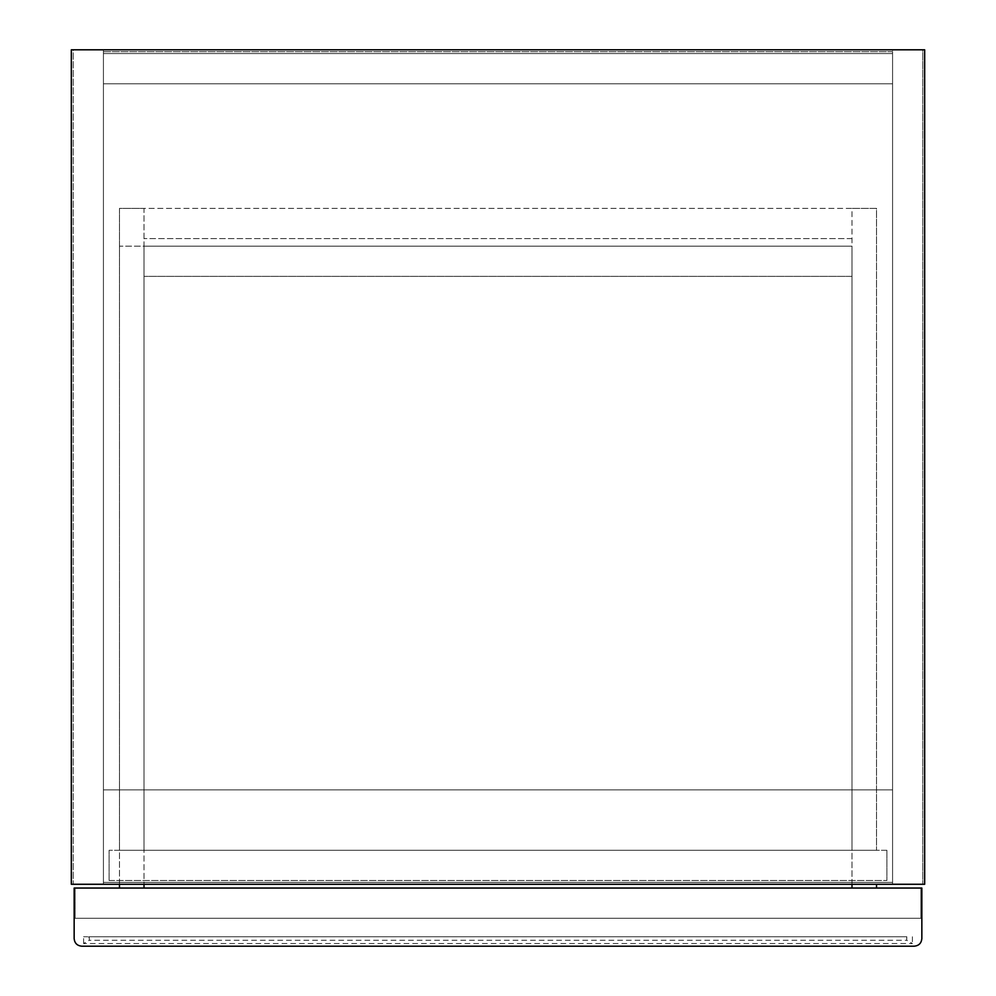 <?xml version="1.0" encoding="UTF-8"?>
<svg xmlns="http://www.w3.org/2000/svg" width="996" height="996" viewBox="0 0 996 996"><rect width="100%" height="100%" fill="white"/><g stroke="black" fill="none" stroke-linecap="round" stroke-linejoin="round"><path stroke-width="0.75" stroke-dasharray="4.98 3.74" d="M922.794 49.8L892.578 49.8L892.578 884.274L922.794 884.274L892.578 884.274L892.578 49.8L922.794 49.8L922.794 884.274L922.794 49.8M103.422 49.8L73.206 49.8L73.206 884.274L103.422 884.274L73.206 884.274L73.206 49.8L103.422 49.8L103.422 884.274L103.422 49.8M71.326 49.8L71.326 884.274L924.674 884.274L924.674 49.8L71.326 49.8M103.422 789.878L892.578 789.878L103.422 789.878L103.422 51.692L103.422 789.878M103.422 51.692L892.578 51.692L892.578 882.381L892.578 51.692L103.422 51.692L892.578 51.692L103.422 51.692L103.422 882.381L103.422 51.692M103.422 882.381L892.578 882.381L103.422 882.381M103.422 83.788L892.578 83.788L103.422 83.788M103.422 53.572L892.578 53.572L103.422 53.572M851.991 238.592L144.009 238.592L851.991 238.592L851.991 208.388L144.009 208.388L144.009 850.298L144.009 208.388L119.47 208.388L119.47 850.298L119.47 208.388L876.53 208.388L876.53 850.298L876.53 208.388L851.991 208.388L851.991 850.298L851.991 238.592M876.53 850.298L119.47 850.298L876.53 850.298M109.087 880.501L109.087 850.298L109.087 880.501L886.913 880.501L109.087 880.501M886.913 850.298L886.913 880.501L886.913 850.298L109.087 850.298L886.913 850.298M119.47 888.046L876.53 888.046L851.991 888.046L851.991 276.353L144.009 276.353L851.991 276.353L851.991 246.149L144.009 246.149L144.009 888.046L119.47 888.046L119.47 246.149L144.009 246.149L144.009 884.274M851.991 884.274L851.991 246.149L119.47 246.149L119.47 884.274M876.53 888.046L876.53 884.274M851.991 888.046L144.009 888.046M75.098 918.262L75.098 888.046L75.098 918.262L920.902 918.262L920.902 888.046L75.098 888.046L920.902 888.046L920.902 918.262L75.098 918.262M81.709 946.2L914.291 946.2M921.848 938.643L921.848 888.046L74.152 888.046L74.152 938.643M906.821 936.763L83.589 936.763L89.254 937.012L89.254 940.286L83.589 943.548L912.411 943.548L906.746 940.286L906.821 936.763L89.179 936.763M89.254 937.012L89.254 940.286L906.746 940.286L906.746 937.012M83.589 943.548L83.589 936.763M912.411 936.763L912.411 943.548"/><path stroke-width="1.49" d="M71.326 49.8L71.326 884.274L924.674 884.274L924.674 49.8L71.326 49.8M851.991 888.046L851.991 884.274M876.53 888.046L876.53 884.274M144.009 888.046L144.009 884.274M119.47 888.046L119.47 884.274M81.709 946.2C77.153 945.714 74.638 943.2 74.152 938.643C74.638 943.2 77.153 945.714 81.709 946.2L914.291 946.2C918.847 945.714 921.362 943.2 921.848 938.643C921.362 943.2 918.847 945.714 914.291 946.2M74.152 938.643L74.152 888.046L921.848 888.046L921.848 938.643"/></g></svg>
